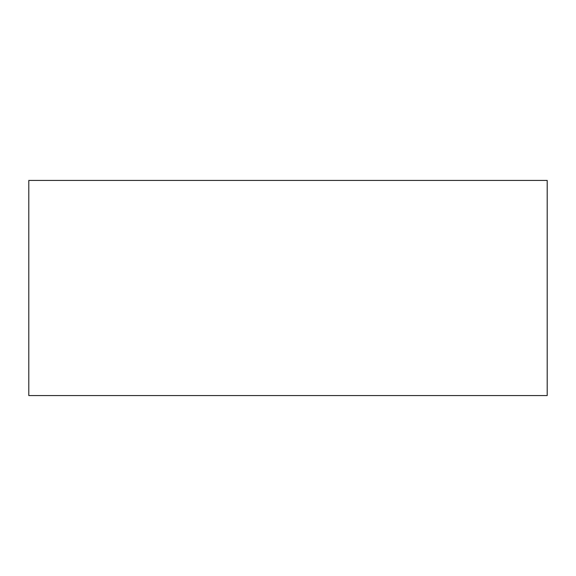 <?xml version="1.0" encoding="UTF-8"?>
<svg xmlns="http://www.w3.org/2000/svg" width="576" height="576" viewBox="0 0 576 576"><rect width="100%" height="100%" fill="white"/><g stroke="black" fill="none" stroke-linecap="round" stroke-linejoin="round"><path stroke-width="0.86" d="M28.8 180.432L28.8 395.568L547.2 395.568L547.2 180.432L28.8 180.432"/></g></svg>
